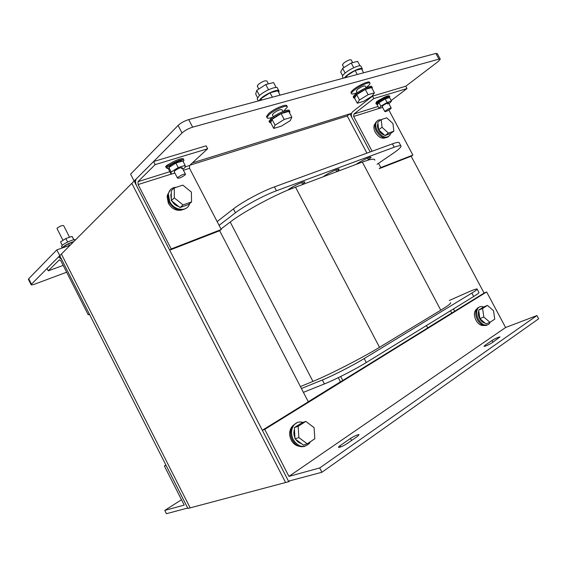 <?xml version="1.0" encoding="UTF-8"?>
<svg xmlns="http://www.w3.org/2000/svg" width="567" height="567" viewBox="0 0 567 567"><rect width="100%" height="100%" fill="white"/><g stroke="black" fill="none" stroke-linecap="round" stroke-linejoin="round"><path stroke-width="0.85" d="M290.127 480.731L288.759 481.681L285.605 482.517L131.82 183.368L59.748 255.689L56.806 249.891L70.209 245.192M189.895 165.195L347.224 115.966L366.941 153.133M217.452 221.336L217.083 221.477M288.759 481.681L134.138 181.043L131.82 183.368L285.605 482.517L190.151 507.869L61.399 254.037L190.151 507.869L187.918 508.457L59.748 255.689L31.072 284.606C31.065 285.166 32.305 284.995 34.785 284.11L66.644 272.217M477.187 289.177L478.881 292.352C479.448 292.636 477.712 294.018 473.686 296.513L366.303 362.511C355.247 369.365 334.622 379.904 324.43 383.923L303.409 392.343M426.419 325.557L427.681 327.946M340.682 376.488L342.766 380.485M338.279 377.665L340.448 381.825L340.852 381.669M217.14 221.584L233.455 208.904C242.059 202.086 262.223 191.228 274.421 186.883L392.428 143.841C396.879 142.239 399.168 141.941 399.281 142.927L400.848 145.868M248.346 199.286L249.274 198.769M247.29 199.896L248.268 199.137M220.988 229.011L230.209 222.023C242.031 212.923 268.333 198.287 287.589 190.186L362.327 162.063L440.779 310.177L379.521 347.302C362.221 357.883 328.796 374.993 312.949 381.407L300.418 386.566M356.09 164.395C361.073 160.808 371.449 155.968 371.024 157.42L367.863 160.192L362.327 162.063M323.445 176.578C328.491 172.85 339.739 167.683 339.165 169.342L336.798 171.595L335.884 169.859M219.089 225.34L235.468 212.774C244.108 206.012 264.279 195.168 276.448 190.76L394.228 147.214C398.672 145.599 400.94 145.272 401.039 146.236C400.904 147.455 398.254 149.837 393.08 153.381L377.034 164.324M367.863 160.192C372.519 158.866 374.844 158.859 374.837 160.17M287.589 190.186L288.185 189.747C293.288 185.856 305.549 180.313 304.798 182.22L302.622 184.353L301.672 182.546M450.446 302.693C451.538 303.083 448.313 305.578 440.779 310.177M301.424 388.515L322.375 379.968C332.531 375.886 353.149 365.339 364.227 358.542L471.85 293.068C475.89 290.595 477.634 289.234 477.081 288.986C476.209 288.83 472.892 290.028 467.123 292.572L449.277 300.489M178.081 125.442L130.601 174.161L134.138 181.043L135.641 180.575L134.138 181.043L182.007 133.011L178.081 125.442C180.894 122.869 184.438 120.913 188.712 119.587L435.874 53.44L437.235 53.511L440.247 59.117M221.25 229.522L171.213 248.956L138.079 184.566L138.008 181.653L155.167 164.6L153.586 161.531L206.133 145.839L207.65 148.752L189.555 165.514L189.527 168.314L221.25 229.522L219.663 230.726L308.306 401.805M454.677 311.248L453.458 308.944M391.195 100.522L407.014 88.544L405.774 86.227L372.505 96.156L352.688 111.685C351.15 113.23 350.923 115.243 352.015 117.738L370.173 151.956L349.945 113.832L351.575 113.322L192.362 162.906M388.87 110.055L412.882 155.089L411.153 156.23L484.083 293.054L262.315 430.261L288.497 481.17L321.914 472.261L319.689 467.959L288.936 476.386L264.746 429.375L262.315 430.261M452.126 312.828L451.715 313.005L450.517 310.751M349.945 113.832L347.224 115.966M308.271 401.734L340.448 381.825M427.653 327.889L451.715 313.005M166.053 465.337L187.705 508.032L166.422 513.702L164.763 510.42L184.204 505.091L164.366 465.954L166.053 465.337M164.366 465.954L165.904 465.039M164.763 510.42L181.497 499.747M321.914 472.261L538.65 318.782L536.928 315.564L505.601 327.513L486.635 291.948L484.083 293.054M486.635 291.948L264.746 429.375M505.601 327.513L288.936 476.386M536.928 315.564L319.689 467.959M350.491 438.454L340.108 445.641C338.712 446.626 338.194 447.214 338.57 447.406C340.462 447.264 343.347 445.967 347.231 443.507L357.628 436.278L359.081 434.606C357.21 434.747 354.347 436.03 350.491 438.454L351.554 440.502M484.835 345.452L492.043 340.462C495.608 338.315 498.265 337.138 500.016 336.94L492.036 342.794C488.449 344.97 485.77 346.161 484.005 346.352L484.835 345.452L485.21 346.161M88.225 314.791L60.86 260.813L59.365 259.814L48.252 270.856L47.033 268.453L58.11 257.333L59.011 257.028L61.853 259.835L89.288 313.948L88.225 314.791L89.451 314.274M48.252 270.856L63.185 265.391M412.882 155.089L380.776 167.556L378.522 163.31M372.122 151.247L353.666 116.462L353.936 114.038L373.795 98.58L372.505 96.156M411.153 156.23L379.316 168.619M376.233 102.655L376.056 102.528C376.41 101.713 377.934 100.628 380.62 99.282M407.014 88.544L373.795 98.58M379.288 168.562L380.776 167.556M153.586 161.531L136.484 178.69C135.215 180.419 135.279 182.843 136.668 185.955L169.689 250.16L171.213 248.956M219.663 230.726L169.689 250.16M183.446 159.504L183.906 160.255M166.315 167.272L165.557 166.882C165.947 165.947 167.485 164.827 170.185 163.537M207.65 148.752L155.167 164.6M298.887 446.186C295.662 445.577 293.111 443.55 291.218 440.091C289 435.236 289.156 430.899 291.686 427.086L292.381 426.285M293.309 425.477L293.982 425.03M483.757 325.451C480.823 325.798 478.215 324.041 475.954 320.192C473.884 315.776 473.892 312.268 475.961 309.681L476.656 309.128M385.255 137.88C381.655 138.965 378.317 137.086 375.262 132.239C373.773 129.269 373.511 126.71 374.468 124.577L375.184 123.571M181.348 210.13C176.032 211.016 171.695 208.727 168.328 203.248L167.109 196.388L167.598 194.687M167.605 194.665L168.569 193.007M304.918 446.264C299.886 447.696 295.69 445.598 292.331 439.971C289.886 434.62 290.049 429.85 292.82 425.647L297.151 422.599M310.447 441.679L309.15 443.621C303.536 448.341 298.249 447.016 293.281 439.659C290.836 434.301 290.991 429.517 293.763 425.314C296.208 422.302 299.284 421.338 302.998 422.408M301.304 443.522C299.128 442.99 297.299 441.629 295.818 439.446M294.946 437.859C293.699 434.939 293.536 432.125 294.464 429.396M296.697 426.143L298.015 425.3M305.826 421.409L302.005 422.762L294.365 427.631L295.003 438.837L303.359 445.045L307.229 443.819L314.813 438.773L314.083 427.631L305.826 421.409L298.171 426.299L298.837 437.568L307.229 443.819M295.003 438.837L298.837 437.568M294.365 427.631L298.171 426.299M487.124 325.111C483.658 326.429 480.419 324.636 477.414 319.724C475.139 314.855 475.132 310.992 477.407 308.143L479.257 307.052M490.235 322.155L488.96 324.104C485.423 326.415 481.9 324.827 478.392 319.327C476.11 314.451 476.11 310.588 478.378 307.739C479.788 306.4 481.539 306.145 483.63 306.981M484.998 323.055C482.886 322.651 481.092 321.142 479.618 318.526C478.208 315.691 477.924 313.14 478.754 310.879M479.781 309.412L480.618 308.873M487.443 305.393L483.509 307.03L478.647 310.135L479.866 318.611L485.976 323.906L489.952 322.339L494.764 319.136L493.496 310.702L487.443 305.393L482.581 308.498L483.821 317.01L489.952 322.339M479.866 318.611L483.821 317.01M478.647 310.135L482.581 308.498M186.678 207.912C180.334 211.959 174.43 210.059 168.952 202.221L167.598 194.672L170.469 189.662M189.555 203.652C187.698 212.157 174.097 210.874 169.696 201.554L168.342 193.992C169.32 189.711 172.014 187.464 176.429 187.238M184.757 205.885L181.837 206.912M178.818 206.629C175.954 205.764 173.7 203.95 172.063 201.193M171.312 199.57L170.816 194.935L171.277 193.397M174.275 187.946L171.262 190.689L171.312 200.59L179.98 207.565L188.457 204.588L191.547 201.951L191.398 192.1L182.836 185.118L174.275 187.946L174.338 197.904L183.042 204.928L191.547 201.951M179.98 207.565L183.042 204.928M171.312 200.59L174.338 197.904M388.338 136.775C384.362 139.071 380.379 137.214 376.396 131.197C374.752 127.922 374.461 125.116 375.517 122.763L377.211 120.955M390.599 133.5L390.053 135.052C386.318 138.887 382.045 137.398 377.239 130.58C375.595 127.306 375.304 124.492 376.353 122.139C377.289 120.41 378.806 119.637 380.904 119.835M387.637 134.613L385.766 135.272M384.539 135.166C382.151 134.521 380.173 132.834 378.621 130.105C377.346 127.568 377.119 125.392 377.941 123.571L377.969 123.514M381.215 119.602L377.82 122.118L378.643 129.772L384.972 135.556L390.394 133.642L393.831 131.197L392.959 123.571L386.694 117.794L381.215 119.602L382.052 127.284L388.402 133.096L393.831 131.197M384.972 135.556L388.402 133.096M378.643 129.772L382.052 127.284M28.506 279.517L28.697 278.737L56.806 249.891M405.774 86.227L438.192 61.534L440.29 59.195L438.943 59.145L192.645 127.157C188.386 128.518 184.842 130.467 182.007 133.011M390.245 109.14C387.516 110.948 385.73 111.77 384.865 111.6L385.851 110.551C388.572 108.736 390.372 107.914 391.237 108.084L390.245 109.14M184.927 175.068C181.305 177.599 178.818 178.584 177.471 178.038L178.024 177.28C181.653 174.742 184.14 173.75 185.501 174.289L184.927 175.068M183.602 159.809L183.396 159.405C184.147 156.641 171.362 161.63 167.435 165.656L166.308 167.3L166.627 167.91M183.198 161.602L183.906 160.383C184.665 157.633 171.879 162.623 167.952 166.648L166.818 168.286L168.86 168.987M181.908 161.241C182.184 159.313 172.644 163.105 169.71 166.11L168.853 167.584M182.787 169.051L185.005 167.662L185.161 165.394L182.857 160.95L175.898 163.083L168.853 167.548L168.867 169.802L171.149 174.218L174.884 173.034M185.161 165.394L178.208 167.556L171.156 172.007L171.149 174.218M175.898 163.083L178.208 167.556M168.853 167.548L171.156 172.007M174.296 171.907L174.7 170.865C178.314 168.307 180.816 167.322 182.191 167.903L181.624 168.69M389.749 96.567L389.401 95.915C387.502 95.476 383.675 97.219 377.913 101.132L375.956 103.541M389.281 97.659L389.82 96.695C387.927 96.27 384.093 98.006 378.331 101.918L376.297 104.186L377.764 104.293M388.402 97.928L388.225 97.588C386.779 97.255 383.852 98.587 379.443 101.571L377.941 103.421M388.976 103.839L391.492 101.082L389.607 97.559L385.191 98.913L378.969 102.655L377.246 104.994L379.117 108.503L382.626 107.39M391.492 101.082L387.084 102.457L380.854 106.192L379.117 108.503M385.191 98.913L387.084 102.457M378.969 102.655L380.854 106.192M384.865 111.6L382.158 106.518L383.129 105.455C385.851 103.626 387.651 102.811 388.53 102.996L387.537 104.073M69.557 237.254L63.653 225.631C62.257 225.212 60.109 226.027 57.21 228.09L57.076 228.685M69.45 245.461L68.55 243.69L73.391 242.003M62.285 247.97L62.809 247.191C65.538 244.909 69.195 243.045 73.781 241.613M63.476 247.552L63.213 247.035L68.55 243.69M61.675 246.787L61.994 245.596C64.269 243.066 74.596 238.707 75.51 239.876M67.657 242.038L65.864 238.523L72.052 236.396L73.958 239.798M73.795 239.827L72.052 236.396M62.285 245.32L60.541 241.882L65.864 238.523M257.383 86.347L258.183 84.561C262.372 81.4 265.292 80.245 266.929 81.088L268.397 83.881M272.458 115.03L273.344 113.4C277.596 110.345 280.495 109.147 282.04 109.8L282.94 111.515M272.734 117.192C269.098 118.489 267.185 118.588 266.979 117.489L269.077 114.619C274.393 109.679 287.745 104.165 287.377 107.014L283.649 111.238M266.752 117.064L266.476 116.533L268.574 113.648C273.882 108.708 287.235 103.194 286.874 106.057L287.122 106.532M269.268 121.848L268.999 121.331L271.111 118.489C276.448 113.591 289.794 108.042 289.397 110.849L289.652 111.338M270.906 123.018L269.502 122.295L271.621 119.453C276.958 114.569 290.304 109.013 289.9 111.812L289.51 112.826M291.828 117.22L288.78 111.437L281.126 113.641L272.025 119.332L270.735 122.699L273.748 128.433L281.338 126.143L290.297 120.601L291.828 117.22L284.195 119.474L275.073 125.144L273.748 128.433M272.025 119.332L275.073 125.144M281.126 113.641L284.195 119.474M342.489 64.971L343.595 63.192C347.33 60.456 349.874 59.365 351.228 59.918L352.674 62.625M356.345 91.032L357.529 89.38C361.314 86.73 363.844 85.617 365.134 86.028L366.091 87.821M357.182 92.598C353.659 94.079 351.738 94.398 351.42 93.555C351.363 92.91 352.227 91.854 353.999 90.387C359.187 86.028 370.053 81.237 370.003 83.306C370.067 83.98 369.167 85.078 367.303 86.595L365.97 87.602M351.101 92.953L350.959 92.683C350.902 92.031 351.76 90.975 353.539 89.508C358.72 85.142 369.585 80.358 369.542 82.435L369.875 83.066M353.404 97.297L353.269 97.042C353.22 96.404 354.084 95.355 355.87 93.902C361.073 89.572 371.931 84.766 371.867 86.801L372.207 87.438M354.708 98.36L353.73 97.907C353.688 97.276 354.552 96.234 356.338 94.781C361.548 90.458 372.406 85.645 372.328 87.672L372.08 88.452M374.411 92.832L371.612 87.58L365.29 89.402L356.671 94.675L354.531 98.02L357.302 103.237L363.589 101.337L372.072 96.192L374.411 92.832L368.103 94.696L359.478 99.948L357.302 103.237M356.671 94.675L359.478 99.948M365.29 89.402L368.103 94.696M342.659 75.709L340.689 72.009L342.674 68.366L351.214 62.994L357.635 61.371L359.988 65.779M353.737 67.728L351.214 62.994M342.567 76.899L342.411 76.602C342.326 75.893 343.155 74.787 344.906 73.278C350.016 68.784 360.91 64.071 360.952 66.318L362.2 68.664M344.289 77.948L346.309 75.907C351.427 71.435 362.313 66.715 362.341 68.926L362.086 69.847M345.565 77.608L346.572 75.836L355.14 70.492L361.533 68.813L363.645 72.774M357.26 74.475L355.14 70.492M347.273 77.155L346.572 75.836M345.168 73.065L342.674 68.366M257.56 97.637L255.689 94.072L256.78 90.351L265.795 84.54L273.563 82.576L276.15 87.488M268.538 89.749L265.795 84.54M257.468 99.381L257.163 98.8L259.183 95.773C264.392 90.656 277.795 85.27 277.539 88.346L278.773 90.685M258.913 100.798L260.7 98.665C265.93 93.583 279.325 88.169 279.056 91.216L278.652 92.386M260.451 100.387L261.026 98.58L270.069 92.797L277.802 90.77L280.098 95.128M272.38 97.191L270.069 92.797M261.784 100.026L261.026 98.58M259.48 95.497L256.78 90.351M326.188 174.778L326.528 175.43M392.428 143.841L394.228 147.214M274.421 186.883L276.448 190.76M233.455 208.904L235.468 212.774M230.209 222.023L312.949 381.407M295.457 187.032L379.521 347.302M471.85 293.068L473.686 296.513M364.227 358.542L366.303 362.511M322.375 379.968L324.43 383.923M357.933 163.176L358.167 163.615M367.6 158.108L368.479 159.766M291.977 187.28L292.452 188.187M340.108 445.641L340.767 446.909M492.943 342.163L492.043 340.462M379.082 108.432L353.666 116.462M378.047 106.49L353.936 114.038M189.527 168.314L183.403 170.249M171.106 174.133L138.079 184.566M166.904 165.408L167.173 165.925M189.555 165.514L185.055 166.925M169.838 171.688L138.008 181.653M28.697 278.737L31.412 284.124M438.943 59.145L435.874 53.44M192.645 127.157L188.712 119.587M60.208 256.603L59.011 257.028M476.464 309.469L475.961 309.681M375.035 124.159L374.468 124.577M167.463 196.062L167.109 196.388M293.763 425.314L292.82 425.647M478.378 307.739L477.407 308.143M168.342 193.992L167.598 194.672M171.284 194.516L170.816 194.935M376.353 122.139L375.517 122.763M28.357 279.226L31.072 284.606M391.209 108.028L388.076 102.152M177.471 178.038L174.154 171.631M185.366 174.034L182.05 167.634M166.308 167.3L166.818 168.286M375.878 103.407L376.297 104.186M377.884 103.314L378.139 103.789M56.969 228.48L62.987 240.337M62.278 247.97L61.477 246.383M273.351 116.738L272.323 114.789M258.8 89.047L257.227 86.056M266.979 117.489L266.476 116.533M269.502 122.295L268.999 121.331M357.295 92.818L356.282 90.904M343.885 67.601L342.411 64.822M351.42 93.555L350.959 92.683M353.73 97.907L353.269 97.042M343.269 78.225L342.411 76.602M258.304 100.961L257.163 98.8"/></g></svg>
